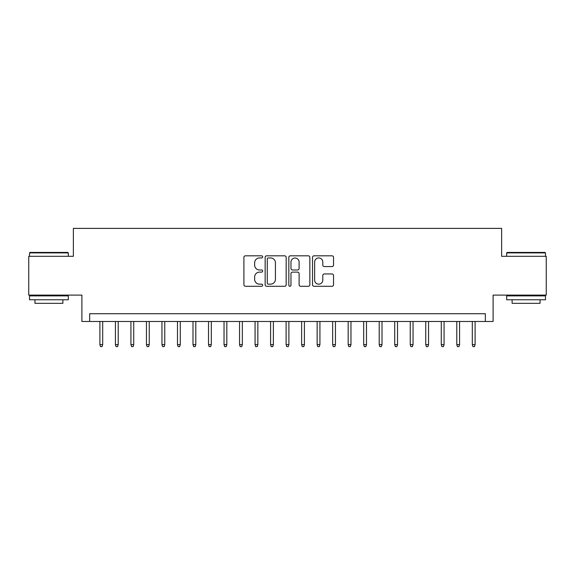 <?xml version="1.0" encoding="UTF-8"?>
<svg xmlns="http://www.w3.org/2000/svg" width="575" height="575" viewBox="0 0 575 575"><rect width="100%" height="100%" fill="white"/><g stroke="black" fill="none" stroke-linecap="round" stroke-linejoin="round"><path stroke-width="0.86" d="M262.674 256.888A1.064 1.064 0 0 0 261.603 255.818L245.424 255.818A1.524 1.524 0 0 0 243.901 257.341L243.901 284.762A1.524 1.524 0 0 0 245.424 286.285L261.603 286.285A1.064 1.064 0 0 0 262.674 285.214A1.064 1.064 0 0 0 261.603 284.151L259.512 284.151A4.873 4.873 0 0 1 254.639 279.277L254.639 276.992A4.873 4.873 0 0 1 259.512 272.119L261.603 272.119A1.064 1.064 0 0 0 262.674 271.055A1.064 1.064 0 0 0 261.603 269.984L259.512 269.984A4.873 4.873 0 0 1 254.639 265.111L254.639 262.825A4.873 4.873 0 0 1 259.512 257.952L261.603 257.952A1.064 1.064 0 0 0 262.674 256.888M332.012 266.556A1.524 1.524 0 0 0 333.536 265.032L333.536 257.341A1.524 1.524 0 0 0 332.012 255.818L314.043 255.818A1.524 1.524 0 0 0 312.52 257.341L312.52 284.762A1.524 1.524 0 0 0 314.043 286.285L332.012 286.285A1.524 1.524 0 0 0 333.536 284.762L333.536 275.468A1.524 1.524 0 0 0 332.012 273.944L324.322 273.944A1.524 1.524 0 0 0 322.798 275.468L322.798 280.075A4.075 4.075 0 0 1 318.723 284.151A4.075 4.075 0 0 1 314.647 280.075L314.647 262.027A4.075 4.075 0 0 1 318.723 257.952A4.075 4.075 0 0 1 322.798 262.027L322.798 265.032A1.524 1.524 0 0 0 324.322 266.556L332.012 266.556M485.343 321.482L493.106 321.482L493.106 295.104L546.25 295.104L546.25 256.313L501.637 256.313L501.637 228.383L73.363 228.383L73.363 256.313L28.75 256.313L28.75 295.104L81.894 295.104L81.894 321.482L485.343 321.482L485.343 313.727L89.657 313.727L89.657 321.482M286.17 257.341A1.524 1.524 0 0 0 284.647 255.818L266.671 255.818A1.524 1.524 0 0 0 265.147 257.341L265.147 284.762A1.524 1.524 0 0 0 266.671 286.285L284.647 286.285A1.524 1.524 0 0 0 286.17 284.762L286.17 257.341M290.353 255.818L308.329 255.818A1.524 1.524 0 0 1 309.853 257.341L309.853 284.762A1.524 1.524 0 0 1 308.329 286.285L300.639 286.285A1.524 1.524 0 0 1 299.115 284.762L299.115 273.643A1.524 1.524 0 0 0 297.591 272.119L292.488 272.119A1.524 1.524 0 0 0 290.964 273.643L290.964 285.214A1.064 1.064 0 0 1 289.901 286.285A1.064 1.064 0 0 1 288.83 285.214L288.83 257.341A1.524 1.524 0 0 1 290.353 255.818M268.345 257.952A1.064 1.064 0 0 0 267.282 259.016L267.282 283.087A1.064 1.064 0 0 0 268.345 284.151L270.552 284.151A4.873 4.873 0 0 0 275.432 279.277L275.432 262.825A4.873 4.873 0 0 0 270.552 257.952L268.345 257.952M299.115 262.107A4.075 4.075 0 0 0 295.04 258.031A4.075 4.075 0 0 0 290.964 262.107L290.964 268.46A1.524 1.524 0 0 0 292.488 269.984L297.591 269.984A1.524 1.524 0 0 0 299.115 268.46L299.115 262.107M102.688 344.605L102.07 346.617L100.517 346.617L99.899 344.605L102.688 344.605L102.688 321.482M99.899 344.605L99.899 321.482M29.993 252.432L67.85 252.432L68.317 252.899L29.526 252.899L29.993 252.432M48.925 299.762L29.526 299.762L29.526 295.881L68.317 295.881L68.317 299.762L48.925 299.762M62.891 299.762L62.891 303.327L34.96 303.327L34.96 299.762M507.15 252.432L545.007 252.432L545.474 252.899L506.683 252.899L507.15 252.432M526.075 299.762L506.683 299.762L506.683 295.881L545.474 295.881L545.474 299.762L526.075 299.762M540.04 299.762L540.04 303.327L512.109 303.327L512.109 299.762M118.206 344.605L117.587 346.617L116.035 346.617L115.417 344.605L118.206 344.605L118.206 321.482M115.417 344.605L115.417 321.482M133.723 344.605L133.105 346.617L131.553 346.617L130.928 344.605L133.723 344.605L133.723 321.482M130.928 344.605L130.928 321.482M149.241 344.605L148.623 346.617L147.071 346.617L146.445 344.605L149.241 344.605L149.241 321.482M146.445 344.605L146.445 321.482M164.759 344.605L164.141 346.617L162.588 346.617L161.963 344.605L164.759 344.605L164.759 321.482M161.963 344.605L161.963 321.482M180.277 344.605L179.659 346.617L178.106 346.617L177.481 344.605L180.277 344.605L180.277 321.482M177.481 344.605L177.481 321.482M195.795 344.605L195.169 346.617L193.624 346.617L192.999 344.605L195.795 344.605L195.795 321.482M192.999 344.605L192.999 321.482M211.312 344.605L210.687 346.617L209.135 346.617L208.517 344.605L211.312 344.605L211.312 321.482M208.517 344.605L208.517 321.482M226.83 344.605L226.205 346.617L224.653 346.617L224.034 344.605L226.83 344.605L226.83 321.482M224.034 344.605L224.034 321.482M242.348 344.605L241.723 346.617L240.17 346.617L239.552 344.605L242.348 344.605L242.348 321.482M239.552 344.605L239.552 321.482M257.859 344.605L257.241 346.617L255.688 346.617L255.07 344.605L257.859 344.605L257.859 321.482M255.07 344.605L255.07 321.482M273.377 344.605L272.758 346.617L271.206 346.617L270.588 344.605L273.377 344.605L273.377 321.482M270.588 344.605L270.588 321.482M288.894 344.605L288.276 346.617L286.724 346.617L286.106 344.605L288.894 344.605L288.894 321.482M286.106 344.605L286.106 321.482M304.412 344.605L303.794 346.617L302.242 346.617L301.623 344.605L304.412 344.605L304.412 321.482M301.623 344.605L301.623 321.482M319.93 344.605L319.312 346.617L317.759 346.617L317.141 344.605L319.93 344.605L319.93 321.482M317.141 344.605L317.141 321.482M335.448 344.605L334.83 346.617L333.277 346.617L332.652 344.605L335.448 344.605L335.448 321.482M332.652 344.605L332.652 321.482M350.966 344.605L350.348 346.617L348.795 346.617L348.17 344.605L350.966 344.605L350.966 321.482M348.17 344.605L348.17 321.482M366.483 344.605L365.865 346.617L364.313 346.617L363.688 344.605L366.483 344.605L366.483 321.482M363.688 344.605L363.688 321.482M382.001 344.605L381.376 346.617L379.831 346.617L379.205 344.605L382.001 344.605L382.001 321.482M379.205 344.605L379.205 321.482M397.519 344.605L396.894 346.617L395.341 346.617L394.723 344.605L397.519 344.605L397.519 321.482M394.723 344.605L394.723 321.482M413.037 344.605L412.412 346.617L410.859 346.617L410.241 344.605L413.037 344.605L413.037 321.482M410.241 344.605L410.241 321.482M428.555 344.605L427.929 346.617L426.377 346.617L425.759 344.605L428.555 344.605L428.555 321.482M425.759 344.605L425.759 321.482M444.073 344.605L443.447 346.617L441.895 346.617L441.277 344.605L444.073 344.605L444.073 321.482M441.277 344.605L441.277 321.482M459.583 344.605L458.965 346.617L457.412 346.617L456.794 344.605L459.583 344.605L459.583 321.482M456.794 344.605L456.794 321.482M475.101 344.605L474.483 346.617L472.93 346.617L472.312 344.605L475.101 344.605L475.101 321.482M472.312 344.605L472.312 321.482M29.526 256.313L29.526 252.899M38.374 295.881L38.374 295.104M59.477 295.881L59.477 295.104M68.317 256.313L68.317 252.899M506.683 256.313L506.683 252.899M515.523 295.881L515.523 295.104M536.626 295.881L536.626 295.104M545.474 256.313L545.474 252.899"/></g></svg>
